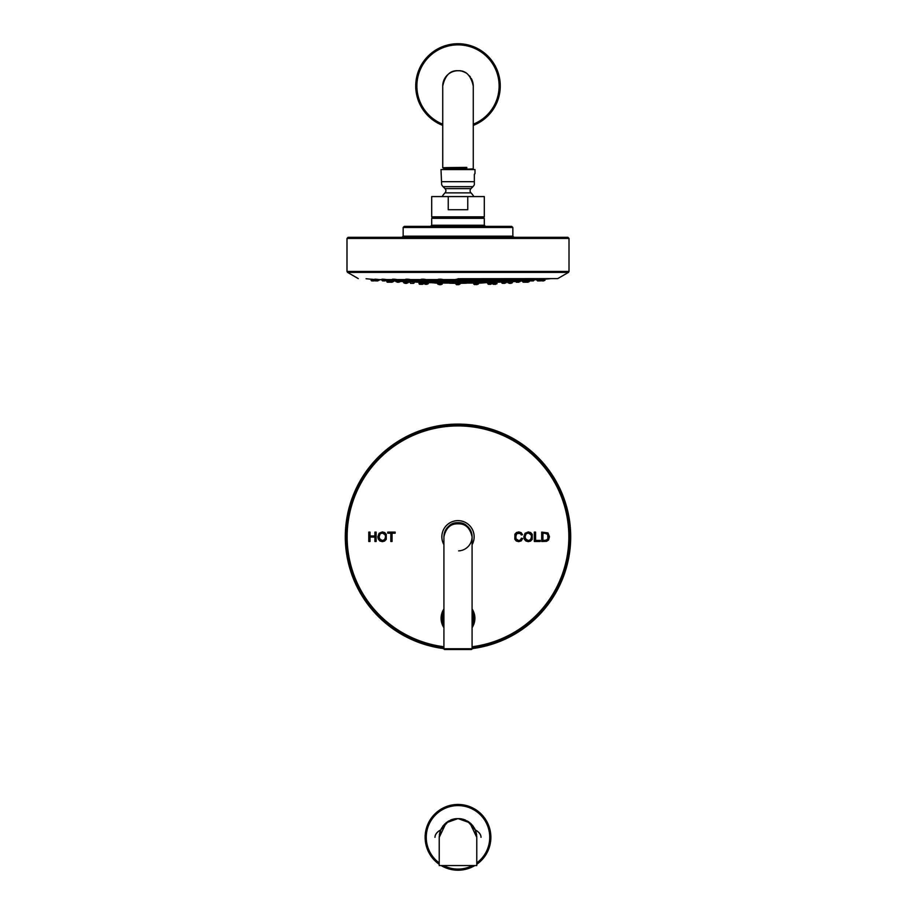 <?xml version="1.0" encoding="UTF-8"?>
<svg xmlns="http://www.w3.org/2000/svg" width="916" height="916" viewBox="0 0 916 916"><rect width="100%" height="100%" fill="white"/><g stroke="black" fill="none" stroke-linecap="round" stroke-linejoin="round"><path stroke-width="1.37" d="M546.36 533.352L544.905 533.204L547.688 534.463L547.917 538.539L546.383 540.211L542.925 540.383L542.925 533.204L546.509 533.398L547.688 534.463L547.917 538.539L547.23 539.719L544.928 540.383L546.383 540.211M548.169 536.73L547.917 538.539M541.688 541.493L546.577 541.333L548.558 540.005L549.451 536.742L547.963 532.906L541.688 532.104L541.688 541.493M368.782 532.104L368.782 541.493L370.018 541.493L370.018 537.062L374.907 537.062L374.907 541.493L376.144 541.493L376.144 532.104L374.907 532.104L374.907 535.952L370.018 535.952L370.018 532.104L368.782 532.104M379.087 533.261L377.839 536.913L378.377 539.261L379.957 541.013L382.327 541.654L384.606 541.07L386.243 539.364L386.266 534.291L384.674 532.562L382.338 531.933L379.087 533.261M390.811 533.204L390.811 541.493L392.048 541.493L392.048 533.204L395.162 533.204L395.162 532.104L387.72 532.104L387.72 533.204L390.811 533.204M522.658 538.516L521.41 538.196L520.425 539.982L518.662 540.589L515.983 538.814L515.926 534.921L516.945 533.524L520.322 533.478L521.273 534.967L522.498 534.669L521.147 532.654L518.788 531.944L516.498 532.505L514.907 534.165L514.838 539.238L516.292 541.035L518.765 541.654L521.238 540.852L522.658 538.516M525.063 533.261L523.803 536.913L524.341 539.261L525.921 541.013L528.292 541.654L530.582 541.07L532.207 539.364L532.242 534.291L530.65 532.562L528.303 531.933L525.063 533.261M534.337 532.104L534.337 541.493L540.211 541.493L540.211 540.383L535.585 540.383L535.585 532.104L534.337 532.104M445.004 648.746A112.702 112.702 0 0 1 345.298 536.799A112.702 112.702 0 0 1 458 424.097A112.702 112.702 0 0 1 570.702 536.799A112.702 112.702 0 0 1 470.996 648.746M379.121 536.936L380.071 533.913L382.338 532.998L385.144 534.807L385.533 536.799L384.628 539.604L382.327 540.589L380.025 539.616L379.121 536.936L380.071 533.913L382.338 532.998L385.144 534.807L385.533 536.799L384.628 539.604L382.327 540.589L379.453 538.734M384.01 533.478L385.144 534.807L384.01 533.478M521.41 538.196L520.425 539.982L518.662 540.589L516.223 539.306M515.926 534.921L515.628 536.719L516.945 533.524L518.754 532.998L520.322 533.478L521.273 534.967M518.754 532.998L520.322 533.478L518.754 532.998M518.662 540.589L517.071 540.142M525.086 536.936L526.036 533.913L528.314 532.998L531.12 534.807L531.509 536.799L530.593 539.604L528.292 540.589L526.002 539.616L525.086 536.936L526.036 533.913L528.314 532.998L531.12 534.807L531.509 536.799L530.593 539.604L528.292 540.589L525.418 538.734M529.986 533.478L531.12 534.807L529.986 533.478M443.916 544.699A16.156 16.156 0 0 1 458 520.643A16.156 16.156 0 0 1 472.084 544.699A16.156 16.156 0 0 0 458 520.643A16.156 16.156 0 0 0 443.916 544.699M463.794 523.952A14.084 14.084 0 0 0 458 522.704A14.084 14.084 0 0 1 463.794 523.952A14.084 14.084 0 0 0 451.405 524.353A14.084 14.084 0 0 1 458 522.704A14.084 14.084 0 0 0 451.405 524.353M450.775 524.708A14.084 14.084 0 0 0 449.905 525.269A14.084 14.084 0 0 1 450.775 524.708A14.084 14.084 0 0 0 449.813 525.337M448.691 526.219A14.084 14.084 0 0 0 448.038 526.837A14.084 14.084 0 0 1 448.691 526.219A14.084 14.084 0 0 0 448.084 526.792M447.409 527.501A14.084 14.084 0 0 0 445.852 529.666A14.084 14.084 0 0 1 447.409 527.501A14.084 14.084 0 0 0 446.871 528.154M445.749 529.849A14.084 14.084 0 0 0 445.279 530.73A14.084 14.084 0 0 1 445.749 529.849A14.084 14.084 0 0 0 444.993 531.394A14.084 14.084 0 0 1 445.21 530.879A14.084 14.084 0 0 0 444.993 531.394M444.878 531.658A14.084 14.084 0 0 0 444.088 534.555A14.084 14.084 0 0 1 444.878 531.658A14.084 14.084 0 0 0 444.088 534.555M444.077 534.681A14.084 14.084 0 0 0 443.916 536.799A14.084 14.084 0 0 1 444.077 534.681A14.084 14.084 0 0 0 443.916 536.799C445.955 527.101 450.649 522.406 458 522.704C465.339 522.406 470.034 527.101 472.084 536.799A14.084 14.084 0 0 0 471.923 534.681A14.084 14.084 0 0 1 472.084 536.81A14.084 14.084 0 0 0 471.923 534.681M458.641 550.871A14.084 14.084 0 0 0 460.622 550.642A14.084 14.084 0 0 1 458.641 550.871M461.286 550.493A14.084 14.084 0 0 0 461.962 550.31A14.084 14.084 0 0 1 461.286 550.493M462.019 550.298A14.084 14.084 0 0 0 462.637 550.104A14.084 14.084 0 0 1 462.019 550.298M462.683 550.081A14.084 14.084 0 0 0 464.011 549.543A14.084 14.084 0 0 1 462.683 550.081M464.698 549.188A14.084 14.084 0 0 0 472.038 537.967A14.084 14.084 0 0 1 464.698 549.188M471.9 534.532A14.084 14.084 0 0 0 470.71 530.719A14.084 14.084 0 0 1 471.9 534.532A14.084 14.084 0 0 0 470.71 530.719M470.629 530.547A14.084 14.084 0 0 0 470.343 529.998A14.084 14.084 0 0 1 470.629 530.547A14.084 14.084 0 0 0 469.736 529.001A14.084 14.084 0 0 1 470.252 529.837A14.084 14.084 0 0 0 469.736 529.001M469.553 528.738A14.084 14.084 0 0 0 468.626 527.536A14.084 14.084 0 0 1 469.553 528.738A14.084 14.084 0 0 0 467.584 526.471M468.58 527.501A14.084 14.084 0 0 0 467.95 526.826A14.084 14.084 0 0 1 468.58 527.501M466.004 525.2A14.084 14.084 0 0 0 465.225 524.708A14.084 14.084 0 0 1 466.004 525.2A14.084 14.084 0 0 0 465.225 524.708M446.813 528.223A14.084 14.084 0 0 0 445.852 529.666M469.645 544.722A14.084 14.084 0 0 0 472.038 537.967M443.916 536.799L443.916 648.746L472.084 648.746A0.756 0.756 0 0 1 471.339 649.49L444.661 649.49A0.756 0.756 0 0 1 443.916 648.746L443.916 536.799C445.955 527.879 450.649 523.563 458 523.837C465.339 523.551 470.034 527.868 472.084 536.799L472.084 648.746L472.084 536.799M443.916 609.025A16.877 16.877 0 0 0 443.916 627.655A16.877 16.877 0 0 1 443.916 608.968M472.084 609.025A16.877 16.877 0 0 1 472.084 627.609A16.9 16.9 0 0 0 472.084 608.968M458 865.563L439.222 865.563L439.222 837.384L446.184 822.786L458 818.595L469.816 822.786L476.778 837.384L476.778 865.563L458 865.563M476.744 836.159A18.778 18.778 0 0 1 476.778 837.327A18.778 18.778 0 0 0 476.778 837.327L475.221 829.827L467.309 821.011L458 818.549L448.691 821.011L440.779 829.827L439.222 837.35A18.778 18.778 0 0 0 439.222 837.35A18.778 18.778 0 0 1 439.256 836.159M476.641 835.003A18.778 18.778 0 0 0 475.896 831.625M475.519 830.572A18.778 18.778 0 0 0 474.076 827.617M473.503 826.724A18.778 18.778 0 0 0 472.255 825.098M471.58 824.354A18.778 18.778 0 0 0 470.893 823.667M470.171 823.026A18.778 18.778 0 0 0 469.45 822.442M468.706 821.892A18.778 18.778 0 0 0 467.962 821.4M465.671 820.186A18.778 18.778 0 0 0 464.137 819.58M463.37 819.328A18.778 18.778 0 0 0 462.603 819.122M461.836 818.938A18.778 18.778 0 0 0 461.069 818.801M460.301 818.686A18.778 18.778 0 0 0 459.534 818.606M456.466 818.606A18.778 18.778 0 0 0 455.699 818.686M454.931 818.801A18.778 18.778 0 0 0 454.164 818.938M453.397 819.122A18.778 18.778 0 0 0 452.63 819.328M451.863 819.58A18.778 18.778 0 0 0 450.329 820.186M448.038 821.4A18.778 18.778 0 0 0 447.294 821.892M446.55 822.442A18.778 18.778 0 0 0 445.829 823.026M445.107 823.667A18.778 18.778 0 0 0 444.42 824.354M443.745 825.098A18.778 18.778 0 0 0 442.497 826.724M441.924 827.617A18.778 18.778 0 0 0 440.481 830.572M440.104 831.625A18.778 18.778 0 0 0 439.359 835.003M476.778 864.303A32.873 32.873 0 0 0 458 804.454A32.873 32.873 0 0 0 439.222 864.303M441.157 865.563A32.873 32.873 0 0 0 474.843 865.563M481.026 837.327C480.957 834.476 479.011 831.98 475.209 829.827M440.779 829.827C436.989 831.98 435.043 834.487 434.974 837.327M413.07 283.353L411.192 283.353M414.261 281.945L421.406 281.945M407.986 281.945L405.834 281.796C403.017 281.647 403.017 281.67 405.834 281.842C403.017 281.67 403.017 281.647 405.834 281.796C403.017 281.647 403.017 281.67 405.834 281.842L407.746 281.945M408.009 281.945L407.941 282.838L403.727 282.838L403.704 281.693M413.563 281.945L412.131 281.888M455.905 281.784L455.893 282.838L457.061 283.353M442.222 280.743L442.21 281.704L437.699 281.773L437.779 282.838L438.947 283.353M426.123 281.945L437.711 281.945M421.761 281.739L421.852 282.838L426.055 282.838L425.528 281.807M412.131 281.762L407.013 281.704L408.181 282.231M406.773 283.353L404.895 283.353M424.887 283.353L423.009 283.353M440.825 283.353L438.34 283.353M455.893 282.838L460.107 282.838L460.095 281.784M502.437 281.945L505.941 282.231M510.166 281.796C512.983 281.647 512.983 281.67 510.166 281.842C512.983 281.67 512.983 281.647 510.166 281.796L508.014 281.945L510.166 281.796C512.983 281.647 512.983 281.67 510.166 281.842L508.254 281.945M512.353 281.693L512.273 282.838L508.059 282.838L507.991 281.945M508.987 281.681L512.216 281.716M494.594 281.945L501.739 281.945M490.472 281.807L489.945 282.838L491.113 283.353M478.289 281.945L489.877 281.945M473.938 281.865L474.007 282.838L478.221 282.838L478.301 281.773L473.79 281.704L474.946 282.231M421.188 282.609C418.349 282.494 418.349 282.494 421.188 282.609C418.349 282.494 418.349 282.494 421.188 282.609L421.829 282.643M423.913 282.54L424.016 283.777L428.219 283.777L428.299 282.689L437.401 282.689L426.077 282.563M455.882 282.586L455.893 283.777L457.061 284.292M427.337 282.62L437.756 282.529L437.482 283.777L438.65 284.292M422.127 284.292L420.249 284.292M422.001 280.765L420.375 280.697M428.299 282.689L427.383 282.689M427.051 284.292L425.173 284.292M425.173 280.697L427.051 280.765L425.173 280.697M440.527 284.292L438.054 284.292M455.893 283.777L460.107 283.777L460.118 282.586M489.923 282.563L487.701 282.689L487.781 283.777L488.949 284.292M494.812 282.609C497.651 282.494 497.651 282.494 494.812 282.609C497.651 282.494 497.651 282.494 494.812 282.609L494.171 282.643M474.213 282.655L474.305 283.777L478.518 283.777L478.244 282.529L488.663 282.62M488.617 282.689L487.701 282.689L488.617 282.689M455.847 283.113L455.893 284.143L457.061 284.67M441.512 284.143L442.21 284.143L441.878 283.136M460.187 283.124L459.924 284.143M474.133 283.136L473.79 284.143L474.957 284.67M460.164 283.33L466.439 283.204M455.836 283.33L449.561 283.204M458.939 284.67L456.454 284.67M476.835 284.67L474.488 284.143M441.043 284.67L439.165 284.67M477.35 284.292L475.473 284.292M490.827 284.292L488.343 284.292M490.358 280.697L489.419 280.765L490.358 280.697M495.751 284.292L493.873 284.292M495.659 280.697L493.999 280.765M458.939 284.292L456.454 284.292M425.642 280.697L426.581 280.765L425.642 280.697M477.053 283.353L475.175 283.353M492.991 283.353L490.507 283.353M504.808 283.353L502.93 283.353M511.105 283.353L509.227 283.353M410.872 280.903L409.12 280.857M395.952 280.594L396.033 281.704L400.246 281.704L400.303 280.88L398.139 280.823C395.323 280.582 395.323 280.525 398.139 280.662L399.41 280.891M393.388 280.903L391.235 280.697C388.407 280.525 388.407 280.548 391.235 280.788C388.407 280.548 388.407 280.525 391.235 280.697L393.388 280.903M389.06 280.754L388.876 280.743C386.06 280.525 386.06 280.525 388.876 280.743C386.06 280.525 386.06 280.525 388.876 280.743M393.204 280.903L391.235 280.788C388.407 280.548 388.407 280.525 391.235 280.697M438.398 280.811L438.008 281.704L439.176 282.231M455.996 280.674L455.893 281.704L457.061 282.231M421.291 280.639L421.337 281.704L425.539 281.704L425.264 280.731M400.166 280.903L398.139 280.662C395.323 280.525 395.323 280.582 398.139 280.823M392.174 282.231L390.296 282.231M388.876 282.231L387.937 282.231M476.824 282.231L477.992 281.704L477.763 280.628M506.88 280.857L504.853 280.891M517.861 280.823C520.677 280.582 520.677 280.525 517.861 280.662C520.677 280.525 520.677 280.582 517.861 280.823L515.765 280.903M515.719 280.891L516.922 282.231M524.765 280.697C527.593 280.525 527.593 280.548 524.765 280.788C527.593 280.548 527.593 280.525 524.765 280.697L522.612 280.903L524.765 280.697C527.593 280.525 527.593 280.548 524.765 280.788L522.796 280.903M527.124 280.743C529.94 280.525 529.94 280.525 527.124 280.743C529.94 280.525 529.94 280.525 527.124 280.743L526.94 280.754M490.736 280.731L490.461 281.704L494.663 281.704L494.709 280.639M473.778 280.743L473.79 281.704M455.893 281.704L460.107 281.704L460.004 280.674M458.939 282.231L456.454 282.231M477.431 282.231L474.351 282.231M493.495 282.231L491.617 282.231M507.819 282.231L505.334 282.231M518.8 282.231L516.315 282.231M525.704 282.231L523.826 282.231M528.063 282.231L527.124 282.231M458 279.174C460.817 279.311 460.817 279.449 458 279.575C460.817 279.449 460.817 279.311 458 279.174C460.817 279.311 460.817 279.449 458 279.575C455.183 279.449 455.183 279.311 458 279.174C455.183 279.311 455.183 279.449 458 279.575M455.813 279.38L455.893 280.388L460.107 280.388L460.05 279.449M475.725 279.174C472.919 279.369 472.919 279.495 475.725 279.575C478.541 279.391 478.541 279.254 475.725 279.174C472.919 279.369 472.919 279.495 475.725 279.575M492.682 279.185C489.877 279.426 489.877 279.552 492.682 279.563C495.499 279.334 495.499 279.208 492.682 279.185C495.499 279.208 495.499 279.334 492.682 279.563M508.128 279.208C505.323 279.472 505.323 279.586 508.128 279.54C510.945 279.277 510.945 279.162 508.128 279.208C510.945 279.162 510.945 279.277 508.128 279.54C510.945 279.277 510.945 279.162 508.128 279.208M521.376 279.243C518.571 279.529 518.571 279.62 521.376 279.517C524.192 279.231 524.192 279.14 521.376 279.243C524.192 279.14 524.192 279.231 521.376 279.517M531.852 279.277C529.047 279.575 529.047 279.643 531.852 279.483C534.681 279.185 534.681 279.117 531.852 279.277C534.681 279.117 534.681 279.185 531.852 279.483M539.1 279.311C536.295 279.609 536.295 279.643 539.1 279.437C541.928 279.151 541.928 279.105 539.1 279.311C541.928 279.105 541.928 279.151 539.1 279.437C536.295 279.643 536.295 279.609 539.1 279.311C536.295 279.609 536.295 279.643 539.1 279.437M542.81 279.357C540.005 279.632 540.005 279.643 542.81 279.403C545.638 279.117 545.638 279.105 542.81 279.357C540.005 279.643 540.005 279.632 542.81 279.357C545.638 279.105 545.638 279.117 542.81 279.403M544.997 279.174L544.917 280.388L536.994 280.388L538.161 280.914M519.212 279.54L520.437 280.914M523.563 279.22L523.483 280.388L519.269 280.388L522.315 280.914M384.147 279.277C381.319 279.117 381.319 279.185 384.147 279.483C386.953 279.643 386.953 279.575 384.147 279.277C381.319 279.117 381.319 279.185 384.147 279.483M394.624 279.243C391.808 279.14 391.808 279.231 394.624 279.517C397.43 279.62 397.43 279.529 394.624 279.243C397.43 279.529 397.43 279.62 394.624 279.517C391.808 279.231 391.808 279.14 394.624 279.243M407.872 279.208C405.055 279.162 405.055 279.277 407.872 279.54C410.677 279.586 410.677 279.472 407.872 279.208C405.055 279.162 405.055 279.277 407.872 279.54C405.055 279.277 405.055 279.162 407.872 279.208M423.318 279.185C420.501 279.208 420.501 279.334 423.318 279.563C426.123 279.552 426.123 279.426 423.318 279.185C426.123 279.426 426.123 279.552 423.318 279.563C420.501 279.334 420.501 279.208 423.318 279.185M440.275 279.174C437.459 279.254 437.459 279.391 440.275 279.575C443.081 279.495 443.081 279.369 440.275 279.174C443.081 279.369 443.081 279.495 440.275 279.575M439.176 279.529L438.592 279.472M376.9 279.437C374.072 279.151 374.072 279.105 376.9 279.311C379.705 279.609 379.705 279.643 376.9 279.437C374.072 279.151 374.072 279.105 376.9 279.311C374.072 279.105 374.072 279.151 376.9 279.437C379.705 279.643 379.705 279.609 376.9 279.311M374.919 279.231L374.793 280.388L371.083 280.388L372.251 280.914M373.19 279.403C370.362 279.117 370.362 279.105 373.19 279.357C370.362 279.117 370.362 279.105 373.19 279.357C375.995 279.632 375.995 279.643 373.19 279.403C375.995 279.632 375.995 279.643 373.19 279.403C370.362 279.105 370.362 279.117 373.19 279.403C375.995 279.643 375.995 279.632 373.19 279.357M371.381 279.22L371.644 280.914L374.129 280.914M458 278.727L557.707 278.613L458 278.727M458 237.301L348.114 237.301L346.992 238.423L569.008 238.423L567.886 237.301L458 237.301M403.155 227.489L512.846 227.489L511.723 226.367L404.277 226.367L403.155 227.489L403.155 236.168L512.846 236.168L513.979 237.301M432.455 217.573L483.545 217.573L484.301 216.829L431.699 216.829L432.455 217.573L431.699 218.329L484.301 218.329L483.545 217.573M484.301 216.829L484.301 196.574L467.755 196.574L467.755 209.718L448.245 209.718L448.245 196.574L467.755 196.574M431.699 216.829L431.699 196.574L448.245 196.574M442.153 196.574A18.366 18.366 0 0 1 445.016 192.875A3 3 0 0 0 445.016 188.627L443.069 186.681L472.931 186.681L470.984 188.627L445.016 188.627M473.847 196.574A18.366 18.366 0 0 0 470.984 192.875A3 3 0 0 1 470.984 188.627M441.661 181.677L474.339 181.677L474.339 184.654L474.339 174.28L475.003 173.616L475.003 169.575L440.997 169.575L441.661 184.654A7.065 7.065 90 0 0 443.069 186.681M474.339 184.654A7.065 7.065 -90 0 1 472.931 186.681M458 70.738A15.263 15.263 0 0 0 442.737 85.989C445.107 75.352 450.203 70.269 458 70.738C465.809 70.28 470.893 75.364 473.263 85.989L473.263 168.887L457.153 169.575M444.363 169.575L466.771 168.429L466.771 167.376L466.771 168.429M448.851 167.937C438.959 167.788 442.004 167.639 458 167.491L466.771 167.376M442.749 167.777L442.737 85.989M444.478 168.876L442.737 167.777M450.145 169.174C435.661 168.727 451.611 168.292 466.301 167.846M444.489 168.853L443.241 169.586M450.145 169.277C435.661 168.83 451.611 168.395 466.301 167.949M473.263 85.989A15.263 15.263 0 0 0 473.16 84.238M473.034 83.356A15.263 15.263 0 0 0 472.851 82.486M472.622 81.638A15.263 15.263 0 0 0 472.358 80.814M472.049 80.024A15.263 15.263 0 0 0 471.305 78.513M470.435 77.15A15.263 15.263 0 0 0 469.461 75.913M465.603 72.753A15.263 15.263 0 0 0 465.019 72.444M464.435 72.158A15.263 15.263 0 0 0 463.267 71.666M462.672 71.471A15.263 15.263 0 0 0 462.088 71.288M460.92 71.013A15.263 15.263 0 0 0 460.336 70.91M459.168 70.772A15.263 15.263 0 0 0 458.584 70.738M473.263 125.4A42.262 42.262 0 0 0 458 43.728A42.262 42.262 0 0 0 442.737 125.4M458.939 280.914L457.061 280.914M385.086 280.914L383.209 280.914M395.563 280.914L393.685 280.914M408.811 280.914L406.933 280.914M424.257 280.914L422.379 280.914M441.214 280.914L439.337 280.914M377.839 280.914L375.961 280.914M476.663 280.914L474.786 280.914M493.621 280.914L491.743 280.914M509.067 280.914L507.189 280.914M532.791 280.914L530.914 280.914M540.039 280.914L537.555 280.914L536.936 279.563L536.994 280.388M543.749 280.914L541.871 280.914M441.054 282.231L438.569 282.231M424.383 282.231L422.505 282.231M410.059 282.231L407.574 282.231M399.078 282.231L397.2 282.231M458.939 283.353L456.454 283.353M472.084 646.753A110.859 110.859 0 0 0 568.859 536.799A110.859 110.859 0 0 0 458 425.929A110.859 110.859 0 0 0 347.141 536.799A110.859 110.859 0 0 0 443.916 646.753M472.084 647.509A111.615 111.615 0 0 0 569.615 536.799A111.615 111.615 0 0 0 458 425.184A111.615 111.615 0 0 0 346.385 536.799A111.615 111.615 0 0 0 443.916 647.509M458 522.704L458 523.837M443.916 611.407A15.686 15.686 0 0 0 443.916 625.227M472.084 625.227A15.686 15.686 0 0 0 472.084 611.407M443.916 621.987A14.553 14.553 0 0 1 443.916 614.647M472.084 614.647A14.553 14.553 0 0 1 472.084 621.987M476.778 862.918A31.739 31.739 0 0 0 458 805.588A31.739 31.739 0 0 0 439.222 862.918M443.481 865.563A31.739 31.739 0 0 0 472.519 865.563M413.666 283.353L410.586 283.353L409.933 281.716M455.893 281.681L442.222 281.681M438.008 281.681L425.551 281.681M421.337 281.681L411.227 281.681M407.013 281.681L400.258 281.452M442.142 281.945L455.825 281.945M442.062 281.865L441.993 282.838L437.779 282.838M460.175 281.945L473.858 281.945M504.773 281.681L494.663 281.681M490.449 281.681L477.992 281.681M473.778 281.681L460.107 281.681M455.87 282.517L442.016 282.517L455.87 282.529M437.756 282.517L426.077 282.517M421.818 282.517L413.585 281.922M442.004 282.689L455.813 282.689L441.993 282.723M423.375 282.701L423.295 283.777L419.081 283.777L419.642 284.292M441.787 282.655L441.695 283.777L437.482 283.777M478.599 282.689L487.701 282.689L478.587 282.723M474.007 282.723L460.187 282.723L473.996 282.689M502.415 281.922L494.182 282.517M489.923 282.517L478.244 282.517M473.984 282.517L460.13 282.517L473.984 282.529M455.836 283.067L441.924 283.067M437.436 283.067L428.413 282.529M478.564 283.124L481.118 283.067L478.564 283.067M474.076 283.067L460.164 283.067M492.087 282.54L491.984 283.777L487.781 283.777M497.01 282.529L496.919 283.777L492.705 283.777L492.625 282.701M494.239 281.739L494.148 282.838L489.945 282.838M506.067 281.716L505.975 282.838L501.762 282.838L502.334 283.353L501.705 281.933M400.303 280.903L406.235 280.903M411.284 280.903L421.268 280.903M425.608 280.903L437.94 280.903M442.279 280.903L455.836 280.903M393.399 280.903L393.342 281.704L386.77 281.704L387.331 282.231M455.939 280.571L442.336 280.571M438.214 280.571L425.379 280.571M421.257 280.571L409.933 280.571M405.811 280.571L396.685 280.571M392.563 280.571L386.22 280.536M509.765 280.903L515.697 280.903M494.732 280.903L504.716 280.903M478.06 280.903L490.392 280.903M460.164 280.903L473.721 280.903M529.78 280.536L523.437 280.571M519.315 280.571L510.189 280.571M506.067 280.571L494.743 280.571M490.621 280.571L477.786 280.571M473.664 280.571L460.061 280.571M509.067 280.628L508.987 281.704L504.773 281.704L504.705 280.857M520.048 280.594L519.967 281.704L515.754 281.704M529.311 280.571L529.23 281.704L522.658 281.704L523.219 282.231M529.7 279.804L523.517 279.804M519.223 279.804L510.269 279.804M505.975 279.804L494.835 279.804M490.541 279.804L477.877 279.804M473.583 279.804L460.153 279.804M455.847 279.804L442.417 279.804M438.123 279.804L425.459 279.804M421.165 279.804L410.025 279.804M405.731 279.804L396.777 279.804M392.483 279.804L386.3 279.804M381.995 279.804L380.426 279.689M460.164 279.586L473.561 279.586M477.9 279.586L490.518 279.586M494.846 279.586L505.964 279.586M510.292 279.586L519.212 279.586M523.54 279.586L529.688 279.586M534.017 279.586L536.936 279.586M379.064 279.586L381.983 279.586M386.312 279.586L392.46 279.586M396.788 279.586L405.708 279.586M410.036 279.586L421.154 279.586M425.482 279.586L438.1 279.586M442.439 279.586L455.836 279.586M347.553 272.407L346.992 271.434L569.008 271.434L568.447 272.407L347.553 272.407L358.293 278.613M430.577 226.367L431.699 225.233L484.301 225.233L485.423 226.367M470.984 192.875L445.016 192.875M473.263 124.198A41.14 41.14 0 0 0 458 44.861A41.14 41.14 0 0 0 442.737 124.198M386.312 279.552L386.254 280.388L382.041 280.388L382.602 280.914M396.8 279.529L396.731 280.388L392.517 280.388L393.079 280.914L392.437 279.22M410.047 279.495L409.979 280.388L405.765 280.388L406.338 280.914M425.493 279.46L425.425 280.388L421.211 280.388L421.772 280.914L421.131 279.288M442.451 279.414L442.371 280.388L438.169 280.388L438.73 280.914L438.088 279.334M379.064 279.563L379.006 280.388L374.793 280.388L375.354 280.914M477.912 279.334L477.831 280.388L473.629 280.388L474.19 280.914M494.869 279.288L494.789 280.388L490.575 280.388L491.136 280.914M510.315 279.254L510.235 280.388L506.021 280.388L506.582 280.914M533.398 280.914L534.051 279.197L533.959 280.388L529.746 280.388L530.307 280.914M414.238 282.838L414.295 281.933M403.647 281.739L402.719 281.681M455.836 282.002L442.107 282.002M437.711 282.002L426.123 282.002M421.44 282.002L414.295 282.002M460.164 282.002L473.893 282.002M478.289 282.002L489.877 282.002M494.56 282.002L501.705 282.002M418.99 282.529L419.081 283.777M423.295 283.777L422.723 284.292M481.118 283.067L487.587 282.529M434.882 283.067L437.436 283.124M478.518 283.777L477.946 284.292L478.518 283.777M492.705 283.777L493.277 284.292M502.93 279.987L502.93 281.865M504.808 279.895L504.808 281.773M511.105 279.884L511.105 281.773M513.281 281.681L515.742 281.452M455.847 281.006L442.268 281.006M437.951 281.006L425.596 281.006M421.28 281.006L411.284 281.006M406.967 281.006L400.292 281.006M395.975 281.006L393.388 281.006M389.048 280.582L389.689 282.231M386.689 280.571L386.77 281.704M460.153 281.006L473.732 281.006M478.049 281.006L490.404 281.006M494.72 281.006L504.716 281.006M509.033 281.006L515.708 281.006M520.025 281.006L522.612 281.006M522.601 280.903L522.658 281.704M526.952 280.582L526.311 282.231M382.006 279.918L381.434 279.804M534.566 279.804L535.574 279.689M460.153 279.735L473.572 279.735M477.889 279.735L490.529 279.735M494.835 279.735L505.975 279.735M510.281 279.735L519.223 279.735M523.528 279.735L529.7 279.735M534.005 279.735L536.948 279.735M544.997 279.22L549.943 278.727M366.056 278.727L371.003 279.22M568.447 272.407L557.707 278.613M569.008 271.434L569.008 238.423M346.992 271.434L346.992 238.423M403.155 236.168L402.021 237.301M512.846 227.489L512.846 236.168M484.301 225.233L484.301 218.329M431.699 225.233L431.699 218.329M472.084 169.575L473.24 168.91M455.847 279.735L442.428 279.735M438.111 279.735L425.471 279.735M421.165 279.735L410.025 279.735M405.719 279.735L396.777 279.735M392.472 279.735L386.3 279.735M381.995 279.735L379.052 279.735M381.949 279.197L382.041 280.388M405.685 279.254L405.765 280.388M473.549 279.414L473.629 280.388M490.507 279.46L490.575 280.388M505.953 279.495L506.021 280.388M510.235 280.388L509.662 280.914M529.688 279.552L529.746 280.388M541.299 279.185L540.646 280.914M410.666 282.231L411.295 280.857M406.933 280.628L407.013 281.704"/></g></svg>
